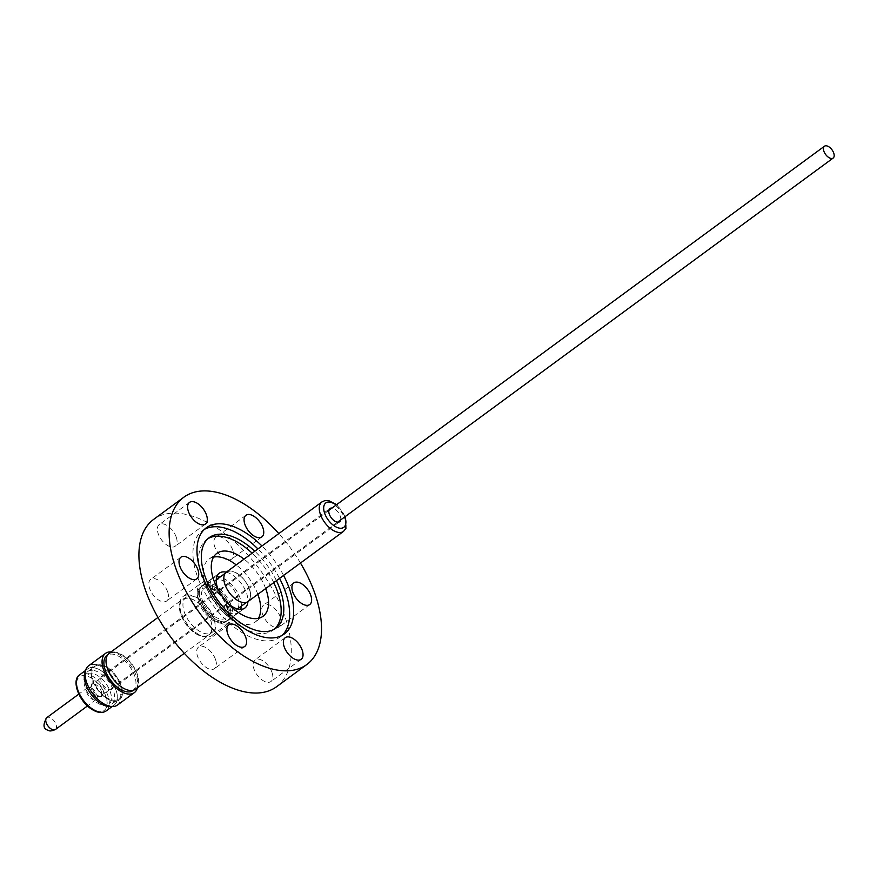 <?xml version="1.0" encoding="UTF-8"?>
<svg xmlns="http://www.w3.org/2000/svg" width="877" height="877" viewBox="0 0 877 877"><rect width="100%" height="100%" fill="white"/><g stroke="black" fill="none" stroke-linecap="round" stroke-linejoin="round"><path stroke-width="0.66" stroke-dasharray="4.38 3.29" d="M95.9 695.417A7.334 3.946 -126.3 0 1 91.241 685.386A7.334 3.946 -126.3 0 1 91.997 684.422A7.334 3.946 -126.3 0 1 95.111 684.323A7.334 3.946 -126.3 0 1 96.788 685.255A7.334 3.946 -126.3 0 1 101.239 691.186A7.334 3.946 -126.3 0 1 100.691 696.25A7.334 3.946 -126.3 0 1 99.539 696.678A7.334 3.946 -126.3 0 1 97.577 696.349A7.334 3.946 -126.3 0 1 95.9 695.417M101.008 673.799A20.215 10.875 -126.3 0 1 113.286 690.144A20.215 10.875 -126.3 0 1 111.763 704.099A20.215 10.875 -126.3 0 1 108.605 705.283A20.215 10.875 -126.3 0 1 98.564 701.808A20.215 10.875 -126.3 0 1 85.749 674.172A20.215 10.875 -126.3 0 1 87.821 671.519A20.215 10.875 -126.3 0 1 101.008 673.799M96.525 702.356A18.757 10.096 53.7 0 0 105.854 705.579A18.757 10.096 53.7 0 0 110.908 693.937A18.757 10.096 53.7 0 0 98.805 676.375A18.757 10.096 53.7 0 0 84.641 676.715A18.757 10.096 53.7 0 0 96.525 702.356M105.459 696.744A20.215 10.875 53.7 0 0 118.647 699.035A20.215 10.875 53.7 0 0 120.182 685.08A20.215 10.875 53.7 0 0 107.904 668.734A20.215 10.875 53.7 0 0 94.705 666.454A20.215 10.875 53.7 0 0 93.181 680.399A20.215 10.875 53.7 0 0 105.459 696.744M108.101 667.836A21.388 11.511 -126.3 0 1 121.081 685.134A21.388 11.511 -126.3 0 1 119.469 699.89A21.388 11.511 -126.3 0 1 105.503 697.467A21.388 11.511 -126.3 0 1 92.523 680.179A21.388 11.511 -126.3 0 1 94.135 665.413A21.388 11.511 -126.3 0 1 108.101 667.836M105.383 697.555A21.388 11.511 53.7 0 0 119.349 699.978A21.388 11.511 53.7 0 0 120.96 685.222A21.388 11.511 53.7 0 0 107.97 667.923A21.388 11.511 53.7 0 0 94.014 665.511A21.388 11.511 53.7 0 0 92.403 680.267A21.388 11.511 53.7 0 0 105.383 697.555M98.169 683.654A8.244 4.44 -126.3 0 1 103.486 691.372A8.244 4.44 -126.3 0 1 101.261 696.491A8.244 4.44 -126.3 0 1 97.172 695.077A8.244 4.44 -126.3 0 1 91.942 683.808A8.244 4.44 -126.3 0 1 98.169 683.654M248.048 601.534A18.264 9.833 53.7 0 0 249.813 599.364A18.264 9.833 53.7 0 0 243.565 579.006A18.264 9.833 53.7 0 0 226.409 572.1M238.127 607.662A18.033 9.702 53.7 0 0 231.966 587.568A18.033 9.702 53.7 0 0 215.029 580.749A18.033 9.702 53.7 0 0 213.286 582.898A18.033 9.702 53.7 0 0 219.447 602.992A18.033 9.702 53.7 0 0 236.384 609.811A18.033 9.702 53.7 0 0 238.127 607.662M249.649 599.199A18.033 9.702 53.7 0 0 243.488 579.105A18.033 9.702 53.7 0 0 226.551 572.286A18.033 9.702 53.7 0 0 224.808 574.435A18.033 9.702 53.7 0 0 230.969 594.529A18.033 9.702 53.7 0 0 247.906 601.348A18.033 9.702 53.7 0 0 249.649 599.199M101.151 677.022A8.2 4.407 53.7 0 0 103.957 686.154A8.2 4.407 53.7 0 0 111.653 689.256A8.2 4.407 53.7 0 0 112.442 688.281A8.2 4.407 53.7 0 0 109.647 679.149A8.2 4.407 53.7 0 0 101.951 676.046A8.2 4.407 53.7 0 0 101.151 677.022M205.722 584.63A21.344 11.489 53.7 0 0 202.466 585.869A21.344 11.489 53.7 0 0 204.078 607.257A21.344 11.489 53.7 0 0 224.49 621.519A21.344 11.489 53.7 0 0 227.746 620.28A21.344 11.489 53.7 0 0 226.134 598.892A21.344 11.489 53.7 0 0 205.722 584.63M216.762 576.803A21.344 11.489 53.7 0 0 216.323 576.836A21.344 11.489 53.7 0 0 213.067 578.075A21.344 11.489 53.7 0 0 214.679 599.462A21.344 11.489 53.7 0 0 235.091 613.725A21.344 11.489 53.7 0 0 238.347 612.486A21.344 11.489 53.7 0 0 240.671 609.34M186.9 594.99A24.282 13.067 53.7 0 0 183.194 596.393A24.282 13.067 53.7 0 0 185.025 620.719A24.282 13.067 53.7 0 0 208.233 636.932A24.282 13.067 53.7 0 0 211.938 635.529A24.282 13.067 53.7 0 0 215.008 623.306A24.282 13.067 53.7 0 0 195.768 597.116A24.282 13.067 53.7 0 0 186.9 594.99M225.773 624.04A24.282 13.067 -126.3 0 1 202.565 607.838A24.282 13.067 -126.3 0 1 200.734 583.512A24.282 13.067 -126.3 0 1 204.44 582.109A24.282 13.067 -126.3 0 1 227.636 598.311A24.282 13.067 -126.3 0 1 229.478 622.637A24.282 13.067 -126.3 0 1 225.773 624.04M214.032 629.927A21.859 11.763 -126.3 0 1 211.916 632.536A21.859 11.763 -126.3 0 1 208.583 633.808A21.859 11.763 -126.3 0 1 189.388 621.738A21.859 11.763 -126.3 0 1 183.918 599.912A21.859 11.763 -126.3 0 1 186.034 597.314A21.859 11.763 -126.3 0 1 189.377 596.042A21.859 11.763 -126.3 0 1 197.358 597.961A21.859 11.763 -126.3 0 1 214.679 621.53A21.859 11.763 -126.3 0 1 214.032 629.927M210.929 632.207A21.859 11.763 53.7 0 0 203.453 607.849A21.859 11.763 53.7 0 0 182.931 599.594A21.859 11.763 53.7 0 0 180.815 602.192A21.859 11.763 53.7 0 0 188.292 626.551A21.859 11.763 53.7 0 0 208.814 634.816A21.859 11.763 53.7 0 0 210.929 632.207M211.05 632.591A22.243 11.971 53.7 0 0 203.442 607.794A22.243 11.971 53.7 0 0 182.548 599.386A22.243 11.971 53.7 0 0 180.399 602.039A22.243 11.971 53.7 0 0 188.007 626.836A22.243 11.971 53.7 0 0 208.89 635.244A22.243 11.971 53.7 0 0 211.05 632.591M135.507 689.169A22.243 11.971 53.7 0 0 137.656 686.516A22.243 11.971 53.7 0 0 130.048 661.729A22.243 11.971 53.7 0 0 109.154 653.31M137.229 686.362A21.859 11.763 53.7 0 0 129.763 662.003A21.859 11.763 53.7 0 0 109.23 653.738A21.859 11.763 53.7 0 0 107.126 656.347A21.859 11.763 53.7 0 0 114.591 680.705A21.859 11.763 53.7 0 0 135.124 688.971A21.859 11.763 53.7 0 0 137.229 686.362M132.876 690.616A21.859 11.763 53.7 0 0 134.992 688.006A21.859 11.763 53.7 0 0 127.516 663.648A21.859 11.763 53.7 0 0 106.994 655.393M117.386 705.097A24.359 13.111 53.7 0 0 119.228 688.292A24.359 13.111 53.7 0 0 104.44 668.603A24.359 13.111 53.7 0 0 88.544 665.84M111.061 651.918A24.359 13.111 -126.3 0 1 121.41 656.139A24.359 13.111 -126.3 0 1 137.404 687.776M84.828 672.78A22.55 12.135 -126.3 0 1 102.214 671.409A22.55 12.135 -126.3 0 1 116.926 693.225A22.55 12.135 -126.3 0 1 109.658 706.566M99.496 702.543A22.407 12.059 -126.3 0 1 85.891 684.433A22.407 12.059 -126.3 0 1 87.579 668.976A22.407 12.059 -126.3 0 1 102.203 671.508A22.407 12.059 -126.3 0 1 115.808 689.618A22.407 12.059 -126.3 0 1 114.109 705.086A22.407 12.059 -126.3 0 1 99.496 702.543M90.605 687.634A7.334 3.946 53.7 0 0 87.492 687.732A7.334 3.946 53.7 0 0 87.338 693.795A7.334 3.946 53.7 0 0 93.061 699.66A7.334 3.946 53.7 0 0 96.174 699.561A7.334 3.946 53.7 0 0 96.327 693.51A7.334 3.946 53.7 0 0 90.605 687.634M213.517 557.125A39.026 21.004 53.7 0 0 208.956 559.153A39.026 21.004 53.7 0 0 205.492 584.553A39.026 21.004 53.7 0 0 228.502 616.75A39.026 21.004 53.7 0 0 255.185 622.056A39.026 21.004 53.7 0 0 258.474 618.318M272.122 672.791A13.429 7.224 -126.3 0 1 270.927 681.528A13.429 7.224 -126.3 0 1 261.752 679.708A13.429 7.224 -126.3 0 1 253.837 668.625A13.429 7.224 -126.3 0 1 255.032 659.888A13.429 7.224 -126.3 0 1 264.207 661.718A13.429 7.224 -126.3 0 1 272.122 672.791M215.676 659.942A13.429 7.224 -126.3 0 1 214.481 668.68A13.429 7.224 -126.3 0 1 205.306 666.849A13.429 7.224 -126.3 0 1 197.391 655.777A13.429 7.224 -126.3 0 1 198.575 647.04A13.429 7.224 -126.3 0 1 207.761 648.859A13.429 7.224 -126.3 0 1 215.676 659.942M167.792 592.304A13.429 7.224 -126.3 0 1 166.597 601.041A13.429 7.224 -126.3 0 1 157.421 599.21A13.429 7.224 -126.3 0 1 149.507 588.138A13.429 7.224 -126.3 0 1 150.701 579.401A13.429 7.224 -126.3 0 1 159.877 581.221A13.429 7.224 -126.3 0 1 167.792 592.304M176.365 537.524A13.429 7.224 -126.3 0 1 175.181 546.261A13.429 7.224 -126.3 0 1 165.994 544.431A13.429 7.224 -126.3 0 1 158.079 533.359A13.429 7.224 -126.3 0 1 159.274 524.621A13.429 7.224 -126.3 0 1 168.45 526.441A13.429 7.224 -126.3 0 1 176.365 537.524M232.822 550.372A13.429 7.224 -126.3 0 1 231.627 559.109A13.429 7.224 -126.3 0 1 222.451 557.29A13.429 7.224 -126.3 0 1 214.536 546.207A13.429 7.224 -126.3 0 1 215.731 537.469A13.429 7.224 -126.3 0 1 224.907 539.3A13.429 7.224 -126.3 0 1 232.822 550.372M280.695 618.011A13.429 7.224 -126.3 0 1 279.511 626.748A13.429 7.224 -126.3 0 1 270.324 624.928A13.429 7.224 -126.3 0 1 262.409 613.845A13.429 7.224 -126.3 0 1 263.604 605.108A13.429 7.224 -126.3 0 1 272.78 606.939A13.429 7.224 -126.3 0 1 280.695 618.011M204.396 529.39A65.885 35.453 53.7 0 0 202.28 530.738A65.885 35.453 53.7 0 0 196.426 573.613A65.885 35.453 53.7 0 0 235.266 627.965A65.885 35.453 53.7 0 0 280.311 636.921A65.885 35.453 53.7 0 0 282.219 635.31M276.43 580.673A56.205 30.246 53.7 0 0 254.801 551.238M279.566 578.381A65.885 35.453 53.7 0 0 257.926 548.936M208.013 538.642A56.205 30.246 53.7 0 0 206.643 539.552A56.205 30.246 53.7 0 0 201.644 576.123A56.205 30.246 53.7 0 0 234.773 622.495A56.205 30.246 53.7 0 0 273.196 630.135A56.205 30.246 53.7 0 0 274.468 629.094M276.573 686.735A103.815 55.865 53.7 0 0 285.803 619.173A103.815 55.865 53.7 0 0 224.6 533.523A103.815 55.865 53.7 0 0 153.628 519.414M300.46 563.023A103.815 55.865 53.7 0 0 278.831 533.589M226.277 572.199A21.618 11.631 -126.3 0 1 246.799 593.959A21.618 11.631 -126.3 0 1 247.906 601.633M228.02 603.387A21.618 11.631 -126.3 0 1 218.658 590.649M200.384 599.725A21.618 11.631 53.7 0 0 213.122 617.561A21.618 11.631 53.7 0 0 227.91 620.499A21.618 11.631 53.7 0 0 229.829 606.424A21.618 11.631 53.7 0 0 217.079 588.588A21.618 11.631 53.7 0 0 202.302 585.65A21.618 11.631 53.7 0 0 200.384 599.725M265.687 588.577A39.026 21.004 53.7 0 0 244.058 559.131M273.777 582.624A56.205 30.246 53.7 0 0 252.148 553.19M283.589 575.422A65.885 35.453 53.7 0 0 261.96 545.976M257.849 594.332A39.026 21.004 53.7 0 0 236.209 564.898M241.339 606.171A21.344 11.489 53.7 0 0 219.984 577.11M340.714 519.886A8.2 4.407 53.7 0 0 338.336 512.519A8.2 4.407 53.7 0 0 332.021 508.057M222.32 623.152A21.388 11.511 -126.3 0 1 203.53 611.346A21.388 11.511 -126.3 0 1 198.18 589.991A21.388 11.511 -126.3 0 1 200.252 587.447A21.388 11.511 -126.3 0 1 203.519 586.209A21.388 11.511 -126.3 0 1 222.298 598.015A21.388 11.511 -126.3 0 1 227.647 619.37A21.388 11.511 -126.3 0 1 225.586 621.914A21.388 11.511 -126.3 0 1 222.32 623.152M202.214 590.681A18.329 9.866 53.7 0 0 206.797 608.978A18.329 9.866 53.7 0 0 222.901 619.107A18.329 9.866 53.7 0 0 227.296 616.191A18.329 9.866 53.7 0 0 227.472 615.851A18.329 9.866 53.7 0 0 222.89 597.555A18.329 9.866 53.7 0 0 206.786 587.426A18.329 9.866 53.7 0 0 206.227 587.513A18.329 9.866 53.7 0 0 202.214 590.681M223.383 622.374A21.388 11.511 53.7 0 0 226.65 621.135A21.388 11.511 53.7 0 0 225.027 599.704A21.388 11.511 53.7 0 0 204.582 585.419A21.388 11.511 53.7 0 0 201.315 586.658A21.388 11.511 53.7 0 0 202.938 608.09A21.388 11.511 53.7 0 0 223.383 622.374M321.848 501.973A18.264 9.833 -126.3 0 1 339.004 508.879A18.264 9.833 -126.3 0 1 345.242 529.237A18.264 9.833 -126.3 0 1 343.477 531.418M344.88 516.827A15.139 8.145 53.7 0 0 336.187 504.999M106.161 710.929A22.407 12.059 53.7 0 0 107.849 695.461A22.407 12.059 53.7 0 0 94.256 677.351A22.407 12.059 53.7 0 0 79.632 674.819M90.572 708.09A20.84 11.215 -126.3 0 1 76.584 682.799A20.84 11.215 -126.3 0 1 93.094 679.215A20.84 11.215 -126.3 0 1 107.082 704.505A20.84 11.215 -126.3 0 1 90.572 708.09M55.459 729.478A7.334 3.946 53.7 0 0 55.602 723.426A7.334 3.946 53.7 0 0 49.879 717.561A7.334 3.946 53.7 0 0 46.766 717.66M328.853 510.381L91.997 684.422M105.854 705.579L108.605 705.283M111.763 704.099L118.647 699.035M99.539 696.678L101.261 696.491M336.68 504.637L345.363 516.465M215.029 580.749L216.213 579.883M225.29 573.218L226.551 572.286M111.653 689.256L339.64 521.738M202.466 585.869L213.067 578.075M183.194 596.393L200.734 583.512M197.358 597.961L195.768 597.116M214.679 621.53L215.008 623.306M182.931 599.594L186.034 597.314M157.959 617.463L182.548 599.386M107.586 654.955L109.23 653.738M87.579 668.976L85.551 670.466M87.492 687.732L78.809 694.113M255.185 622.056L263.023 616.29M301.151 659.329L270.927 681.528M244.705 646.47L214.481 668.68M196.821 578.831L166.597 601.041M205.393 524.051L175.181 546.261M261.85 536.91L231.627 559.109M309.724 604.549L279.511 626.748M280.311 636.921L284.334 633.961M273.196 630.135L275.849 628.184M227.91 620.499L244.869 608.035M202.302 585.65L219.272 573.185M206.643 539.552L209.285 537.601M202.28 530.738L206.314 527.779M293.828 582.909L263.604 605.108M245.955 515.27L215.731 537.469M189.498 502.411L159.274 524.621M180.925 557.191L150.701 579.401M228.798 624.83L198.575 647.04M285.255 637.689L255.032 659.888M208.956 559.153L216.805 553.387M96.174 699.561L87.492 705.941M114.109 705.086L112.081 706.577M133.468 690.177L135.124 688.971M184.302 653.31L208.89 635.244M208.814 634.816L211.916 632.536M211.938 635.529L229.478 622.637M227.746 620.28L238.347 612.486M101.951 676.046L329.927 508.528M236.384 609.811L237.568 608.945M246.645 602.28L247.906 601.348M91.241 685.386L91.942 683.808M87.821 671.519L94.705 666.454M84.641 676.715L85.749 674.172M337.546 522.21L100.691 696.25M227.296 616.191L227.395 616.016C229.335 617.134 227.34 600.679 217.628 592.984C206.018 584.444 207.575 588.314 206.227 587.513M225.586 621.914L226.65 621.135M200.252 587.447L201.315 586.658"/><path stroke-width="1.32" d="M827.57 146.13A7.334 3.946 53.7 0 0 824.457 146.229A7.334 3.946 53.7 0 0 824.314 152.291A7.334 3.946 53.7 0 0 830.037 158.156A7.334 3.946 53.7 0 0 833.15 158.057A7.334 3.946 53.7 0 0 833.293 151.995A7.334 3.946 53.7 0 0 827.57 146.13M321.848 501.973L226.409 572.1A18.264 9.833 53.7 0 0 224.644 574.271A18.264 9.833 53.7 0 0 230.892 594.628A18.264 9.833 53.7 0 0 248.048 601.534L343.477 531.418A18.264 9.833 -126.3 0 1 326.332 524.512A18.264 9.833 -126.3 0 1 320.083 504.154A18.264 9.833 -126.3 0 1 321.848 501.973L324.687 500.679L328.667 500.624L336.68 504.637M332.021 508.057A8.2 4.407 53.7 0 0 329.927 508.528A8.2 4.407 53.7 0 0 329.138 509.504A8.2 4.407 53.7 0 0 331.945 518.647A8.2 4.407 53.7 0 0 339.64 521.738A8.2 4.407 53.7 0 0 340.429 520.763A8.2 4.407 53.7 0 0 340.714 519.886M157.959 617.463L109.154 653.31A22.243 11.971 53.7 0 0 107.005 655.963A22.243 11.971 53.7 0 0 114.613 680.76A22.243 11.971 53.7 0 0 135.507 689.169L184.302 653.31M107.586 654.955L106.994 655.393A21.859 11.763 53.7 0 0 104.878 657.991A21.859 11.763 53.7 0 0 112.355 682.35A21.859 11.763 53.7 0 0 132.876 690.616L133.468 690.177M105.514 653.376L88.544 665.84A24.359 13.111 53.7 0 0 85.672 670.083A24.359 13.111 53.7 0 0 101.491 702.334A24.359 13.111 53.7 0 0 112.475 706.577A24.359 13.111 53.7 0 0 117.386 705.097L134.356 692.633A24.359 13.111 -126.3 0 1 118.461 689.87A24.359 13.111 -126.3 0 1 103.672 670.181A24.359 13.111 -126.3 0 1 105.514 653.376A24.359 13.111 -126.3 0 1 111.061 651.918M112.475 706.577L109.658 706.566A22.55 12.135 -126.3 0 1 99.485 702.652A22.55 12.135 -126.3 0 1 84.828 672.78L85.672 670.083M244.058 559.131A39.026 21.004 53.7 0 0 216.805 553.387A39.026 21.004 53.7 0 0 213.341 578.787A39.026 21.004 53.7 0 0 236.351 610.995A39.026 21.004 53.7 0 0 263.023 616.29A39.026 21.004 53.7 0 0 266.498 590.89A39.026 21.004 53.7 0 0 265.687 588.577M258.474 618.318A39.026 21.004 53.7 0 0 258.649 596.656A39.026 21.004 53.7 0 0 257.849 594.332M302.346 650.591A13.429 7.224 -126.3 0 1 301.151 659.329A13.429 7.224 -126.3 0 1 291.975 657.498A13.429 7.224 -126.3 0 1 284.06 646.426A13.429 7.224 -126.3 0 1 285.255 637.689A13.429 7.224 -126.3 0 1 294.431 639.508A13.429 7.224 -126.3 0 1 302.346 650.591M245.889 637.732A13.429 7.224 -126.3 0 1 244.705 646.47A13.429 7.224 -126.3 0 1 235.518 644.65A13.429 7.224 -126.3 0 1 227.603 633.567A13.429 7.224 -126.3 0 1 228.798 624.83A13.429 7.224 -126.3 0 1 237.974 626.66A13.429 7.224 -126.3 0 1 245.889 637.732M198.016 570.094A13.429 7.224 -126.3 0 1 196.821 578.831A13.429 7.224 -126.3 0 1 187.645 577.011A13.429 7.224 -126.3 0 1 179.73 565.928A13.429 7.224 -126.3 0 1 180.925 557.191A13.429 7.224 -126.3 0 1 190.101 559.022A13.429 7.224 -126.3 0 1 198.016 570.094M206.588 515.314A13.429 7.224 -126.3 0 1 205.393 524.051A13.429 7.224 -126.3 0 1 196.218 522.232A13.429 7.224 -126.3 0 1 188.303 511.148A13.429 7.224 -126.3 0 1 189.498 502.411A13.429 7.224 -126.3 0 1 198.673 504.242A13.429 7.224 -126.3 0 1 206.588 515.314M263.045 528.173A13.429 7.224 -126.3 0 1 261.85 536.91A13.429 7.224 -126.3 0 1 252.675 535.08A13.429 7.224 -126.3 0 1 244.76 524.007A13.429 7.224 -126.3 0 1 245.955 515.27A13.429 7.224 -126.3 0 1 255.13 517.09A13.429 7.224 -126.3 0 1 263.045 528.173M310.918 595.801A13.429 7.224 -126.3 0 1 309.724 604.549A13.429 7.224 -126.3 0 1 300.548 602.718A13.429 7.224 -126.3 0 1 292.633 591.646A13.429 7.224 -126.3 0 1 293.828 582.909A13.429 7.224 -126.3 0 1 303.003 584.729A13.429 7.224 -126.3 0 1 310.918 595.801M261.96 545.976A65.885 35.453 53.7 0 0 206.314 527.779A65.885 35.453 53.7 0 0 200.46 570.653A65.885 35.453 53.7 0 0 239.3 625.005A65.885 35.453 53.7 0 0 284.334 633.961A65.885 35.453 53.7 0 0 290.188 591.087A65.885 35.453 53.7 0 0 283.589 575.422M282.219 635.31A65.885 35.453 53.7 0 0 286.165 594.047A65.885 35.453 53.7 0 0 279.566 578.381M254.801 551.238A56.205 30.246 53.7 0 0 209.285 537.601A56.205 30.246 53.7 0 0 204.297 574.183A56.205 30.246 53.7 0 0 237.426 620.543A56.205 30.246 53.7 0 0 275.849 628.184A56.205 30.246 53.7 0 0 280.837 591.613A56.205 30.246 53.7 0 0 276.43 580.673M257.926 548.936A65.885 35.453 53.7 0 0 204.396 529.39M274.468 629.094A56.205 30.246 53.7 0 0 278.195 593.554A56.205 30.246 53.7 0 0 273.777 582.624M278.831 533.589A103.815 55.865 53.7 0 0 183.852 497.204L153.628 519.414A103.815 55.865 53.7 0 0 144.409 586.976A103.815 55.865 53.7 0 0 205.602 672.626A103.815 55.865 53.7 0 0 276.573 686.735L306.797 664.536A103.815 55.865 53.7 0 0 316.027 596.963A103.815 55.865 53.7 0 0 300.46 563.023M183.852 497.204A103.815 55.865 53.7 0 0 174.622 564.766A103.815 55.865 53.7 0 0 235.825 650.416A103.815 55.865 53.7 0 0 306.797 664.536M247.906 601.633A21.618 11.631 -126.3 0 1 244.869 608.035A21.618 11.631 -126.3 0 1 228.02 603.387M218.658 590.649A21.618 11.631 -126.3 0 1 217.343 587.25A21.618 11.631 -126.3 0 1 219.272 573.185A21.618 11.631 -126.3 0 1 226.277 572.199M252.148 553.19A56.205 30.246 53.7 0 0 208.013 538.642M236.209 564.898A39.026 21.004 53.7 0 0 213.517 557.125M137.404 687.776A24.359 13.111 -126.3 0 1 134.356 692.633M240.671 609.34A21.344 11.489 53.7 0 0 241.339 606.171M219.984 577.11A21.344 11.489 53.7 0 0 216.762 576.803M336.187 504.999A15.139 8.145 53.7 0 0 324.358 504.735A15.139 8.145 53.7 0 0 330.947 523.141A15.139 8.145 53.7 0 0 345.22 525.531A15.139 8.145 53.7 0 0 344.88 516.827M79.632 674.819A22.407 12.059 53.7 0 0 77.932 690.276A22.407 12.059 53.7 0 0 91.537 708.386A22.407 12.059 53.7 0 0 106.161 710.929C102.061 713.593 96.919 712.815 90.726 708.583C78.371 700.274 71.344 679.927 79.632 674.819L85.551 670.466M46.766 717.66A7.334 3.946 53.7 0 0 46.624 723.711A7.334 3.946 53.7 0 0 52.346 729.587A7.334 3.946 53.7 0 0 55.459 729.478C51.842 731.056 49.529 731.352 48.509 730.377C43.192 729.149 42.622 724.906 46.766 717.66L78.809 694.113M824.457 146.229L328.853 510.381M345.363 516.465L345.911 528.436L343.477 531.418M216.213 579.883L225.29 573.218M87.492 705.941L55.459 729.478M112.081 706.577L106.161 710.929M237.568 608.945L246.645 602.28M833.15 158.057L337.546 522.21"/></g></svg>
